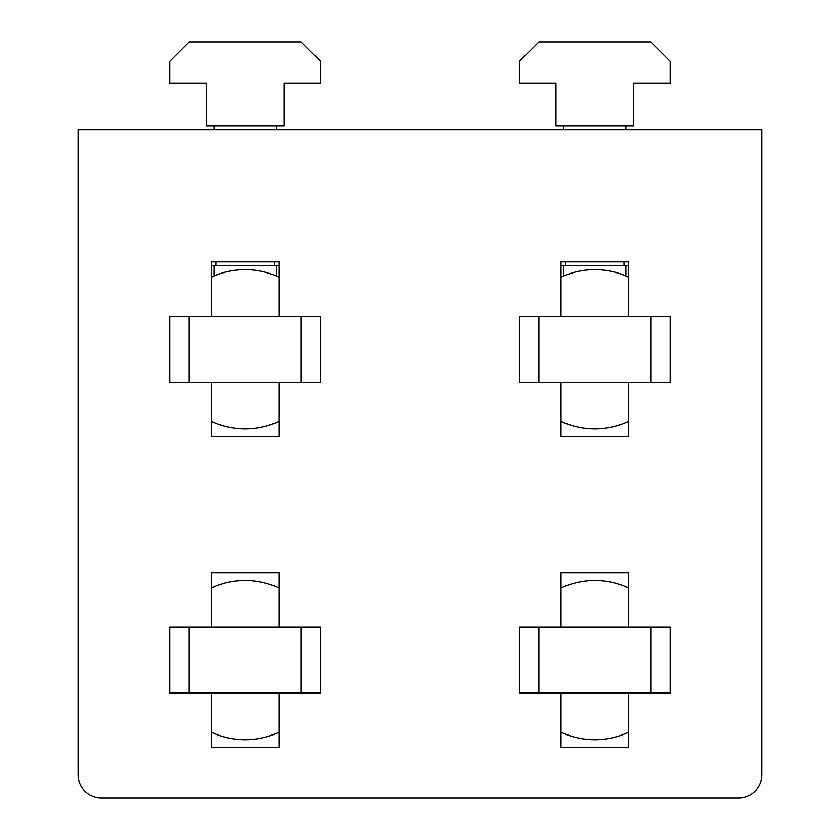 <?xml version="1.0" encoding="UTF-8"?>
<svg xmlns="http://www.w3.org/2000/svg" width="840" height="840" viewBox="0 0 840 840"><rect width="100%" height="100%" fill="white"/><g stroke="black" fill="none" stroke-linecap="round" stroke-linejoin="round"><path stroke-width="1.26" d="M761.87 774.69L761.87 129.801L78.13 129.801L78.13 774.69A23.31 23.31 0 0 0 101.441 798L738.56 798A23.31 23.31 0 0 0 761.87 774.69M561.025 316.27L561.025 261.88L628.614 261.88L628.614 316.27M628.614 382.316L628.614 436.706L561.025 436.706L561.025 382.316M211.386 316.27L211.386 261.88L278.975 261.88L278.975 316.27M278.975 382.316L278.975 436.706L211.386 436.706L211.386 382.316M561.025 627.06L561.025 572.68L628.614 572.68L628.614 627.06M628.614 693.105L628.614 747.495L561.025 747.495L561.025 693.105M211.386 627.06L211.386 572.68L278.975 572.68L278.975 627.06M278.975 693.105L278.975 747.495L211.386 747.495L211.386 693.105M274.334 261.88L274.334 265.766L278.975 265.766M211.386 265.766L274.334 265.766M216.017 261.88L216.017 265.766M276.255 265.766L276.255 275.971M214.106 265.766L214.106 275.971M276.255 125.916L276.255 129.801M214.106 125.916L214.106 129.801M206.335 125.916L284.025 125.916L284.025 83.181L320.544 83.181L320.544 61.425L301.119 42L189.242 42L169.816 61.425L169.816 83.181L206.335 83.181L206.335 125.916M565.667 261.88L565.667 265.766L561.025 265.766M623.984 261.88L623.984 265.766L565.667 265.766M628.614 265.766L623.984 265.766M625.895 265.766L625.895 275.971M563.745 265.766L563.745 275.971M625.895 125.916L625.895 129.801M563.745 125.916L563.745 129.801M633.665 125.916L555.975 125.916L555.975 83.181L519.456 83.181L519.456 61.425L538.881 42L650.759 42L670.183 61.425L670.183 83.181L633.665 83.181L633.665 125.916M211.386 732.197A79.642 79.642 0 0 0 278.975 732.197M211.386 587.969A79.642 79.642 0 0 1 278.975 587.969M189.242 627.06L169.816 627.06L169.816 693.105L320.544 693.105L320.544 627.06L189.242 627.06L189.242 693.105M301.119 627.06L301.119 693.105M628.614 732.197A79.642 79.642 0 0 1 561.025 732.197M628.614 587.969A79.642 79.642 0 0 0 561.025 587.969M519.456 627.06L670.183 627.06L670.183 693.105L519.456 693.105L519.456 627.06M538.881 627.06L538.881 693.105M650.759 627.06L650.759 693.105M211.386 421.407A79.642 79.642 0 0 0 278.975 421.407M211.386 277.179A79.642 79.642 0 0 1 278.975 277.179M189.242 316.27L169.816 316.27L169.816 382.316L320.544 382.316L320.544 316.27L189.242 316.27L189.242 382.316M301.119 316.27L301.119 382.316M628.614 421.407A79.642 79.642 0 0 1 561.025 421.407M628.614 277.179A79.642 79.642 0 0 0 561.025 277.179M519.456 316.27L670.183 316.27L670.183 382.316L519.456 382.316L519.456 316.27M538.881 316.27L538.881 382.316M650.759 316.27L650.759 382.316"/></g></svg>
